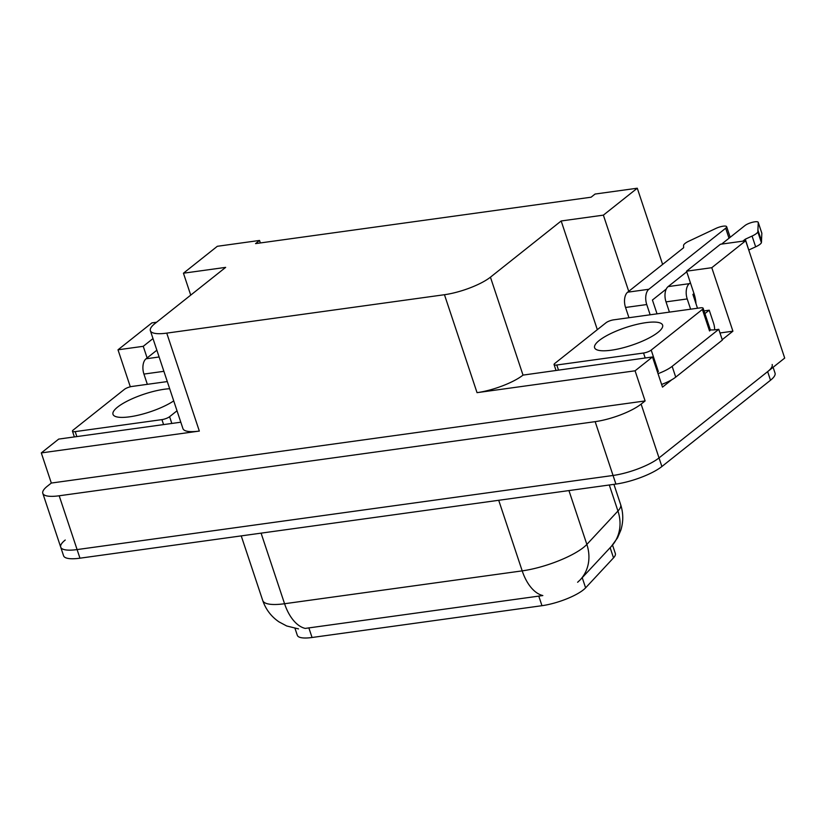 <?xml version="1.0" encoding="UTF-8"?>
<svg xmlns="http://www.w3.org/2000/svg" width="826" height="826" viewBox="0 0 826 826"><rect width="100%" height="100%" fill="white"/><g stroke="black" fill="none" stroke-linecap="round" stroke-linejoin="round"><path stroke-width="1.24" d="M695.977 303.669A37.593 29.55 -128.5 0 0 693.985 293.571L686.54 271.186L711.785 267.696L732.91 331.185L722.223 339.672M156.589 322.233L151.901 322.883L118.004 349.801L130.312 386.785M260.376 242.947L259.54 240.449L217.331 246.293L183.444 273.21L225.653 267.376L154.906 323.575A35.239 9.179 -18.4 0 0 150.373 330.699A35.239 9.179 -18.4 0 0 166.749 333.126L444.46 294.717A35.239 9.179 -18.4 0 0 490.438 277.175L561.174 220.976L597.332 329.657M711.785 267.696L745.672 240.769L784.7 358.081L659.024 457.914A35.239 9.179 161.6 0 1 613.057 475.466L77.097 549.579A35.239 9.179 161.6 0 1 60.711 547.153A35.239 9.179 161.6 0 1 65.244 540.028M720.004 332.971L732.91 331.185M671.775 379.753L662.504 387.115L652.478 356.977L523.013 375.107A35.239 9.179 -18.4 0 1 477.046 392.66L635.08 370.802L652.478 356.977M180.811 422.21L58.698 439.091L41.3 452.916L199.334 431.069A35.239 9.179 -18.4 0 1 182.949 428.632L150.373 330.699M51.326 483.055L645.106 400.94L641.121 404.1A35.239 9.179 161.6 0 1 595.154 421.652L59.193 495.776A35.239 9.179 161.6 0 1 42.807 493.339A35.239 9.179 161.6 0 1 47.34 486.215L51.326 483.055L41.3 452.916M635.08 370.802L645.106 400.94M662.628 264.413L637.28 188.214L595.071 194.048L591.086 197.207L255.564 243.608L259.54 240.449M745.672 240.769L720.427 244.259L686.54 271.186M561.174 220.976L603.383 215.142L628.731 291.33M118.004 349.801L143.249 346.311L147.121 357.937M190.734 295.119L183.444 273.21M637.28 188.214L603.383 215.142M612.531 545.077L615.339 553.513A31.718 8.26 161.6 0 1 613.522 557.86L585.613 587.844A31.718 8.26 161.6 0 1 541.97 605.695L312.052 637.496A31.718 8.26 161.6 0 1 297.308 635.308L295.006 628.39M152.996 338.577L143.249 346.311M298.506 628.896L286.684 625.974L278.94 621.844C271.196 616.537 265.786 609.412 262.72 600.492A46.989 12.245 -18.4 0 0 284.567 603.734A41.114 23.056 82.1 0 0 305.217 628.41L542.837 595.556A41.114 23.056 -97.9 0 1 522.197 570.869A46.989 12.245 -18.4 0 0 583.486 547.473A46.989 12.245 -18.4 0 0 586.852 544.417L617.951 511.015A46.989 12.245 -18.4 0 0 620.636 504.562L613.914 484.356M772.176 364.503A35.239 9.179 161.6 0 1 767.643 371.628L659.024 457.914A35.239 9.179 161.6 0 1 613.057 475.466L77.097 549.579A35.239 9.179 161.6 0 1 60.711 547.153L42.807 493.339M580.379 579.656L611.323 546.42A41.114 35.828 -137 0 0 611.374 546.368A41.114 35.828 -137 0 0 617.951 511.015L609.299 484.986M620.636 504.562C623.382 513.049 623.454 521.557 620.873 530.065L617.538 537.871L611.323 546.42M577.622 582.268L580.079 579.976A41.114 35.828 -137 0 0 580.275 579.769A41.114 35.828 -137 0 0 586.852 544.417L568.938 490.572M580.905 579.088L580.079 579.976M773.105 367.291L775.036 373.115A35.239 9.179 161.6 0 1 770.503 380.239L661.884 466.525A35.239 9.179 161.6 0 1 615.917 484.077L79.957 558.19A35.239 9.179 161.6 0 1 63.571 555.764L60.711 547.153M147.338 384.327L143.93 374.075L163.878 371.318M156.857 350.203L146.037 358.794A11.75 6.587 82.1 0 0 143.93 374.075M628.958 317.721L625.54 307.468L646.748 304.546A11.75 6.587 -97.9 0 1 648.854 289.265L725.693 228.224L729.017 238.229M646.748 304.546L650.155 314.789M666.272 289.028L652.426 300.024L657.031 313.839M704.02 310.896L709.235 310.184L704.919 313.601M661.616 384.451A23.5 6.123 -18.4 0 0 675.73 377.121L722.358 340.075L718.775 329.306A23.5 6.123 161.6 0 1 710.308 329.863M675.73 377.121L672.147 366.352L718.775 329.306M672.147 366.352A23.5 6.123 161.6 0 1 658.033 373.682M709.235 310.184L713.602 323.307A11.75 6.587 -97.9 0 1 714.635 329.842M669.432 312.125L666.014 301.872L687.211 298.94L690.629 309.192M693.985 293.571L692.9 294.428L697.495 308.243M742.832 241.161L745.31 239.189L748.769 250.051M687.211 298.94A11.75 6.587 -97.9 0 1 689.318 283.669L690.402 282.802M761.717 232.932A7.506 1.951 -18.4 0 1 761.809 233.097A7.506 1.951 -18.4 0 1 761.84 233.293L761.417 242.71A11.75 3.056 161.6 0 1 755.656 246.829L748.893 249.948M745.31 239.189L752.073 236.06L755.656 246.829M761.417 242.71L757.834 231.941L758.258 222.524A7.506 1.951 161.6 0 0 758.227 222.339A7.506 1.951 161.6 0 0 752.692 222.215A7.506 1.951 161.6 0 0 744.959 225.56L721.625 244.093M686.747 271.806L668.12 286.601A11.75 6.587 82.1 0 0 666.014 301.872M757.834 231.941A11.75 3.056 161.6 0 1 752.073 236.06M761.582 241.109L758 230.351M730.174 237.299L726.653 226.706A7.506 1.951 161.6 0 0 716.018 228.368L687.924 241.615A11.75 3.056 161.6 0 0 683.556 245.539L683.639 247.717L627.646 292.197A11.75 6.587 82.1 0 0 625.54 307.468M726.653 226.706A7.506 1.951 161.6 0 1 725.693 228.224M173.728 400.899A35.828 9.334 161.6 0 1 137.157 415.447A35.828 9.334 161.6 0 1 112.997 414.342A35.828 9.334 161.6 0 1 117.602 407.094A35.828 9.334 161.6 0 1 169.671 388.726M177.012 410.79L169.588 416.696A5.875 1.528 161.6 0 1 161.927 419.618L75.197 431.616A5.875 1.528 161.6 0 1 72.471 431.213A5.875 1.528 161.6 0 1 73.225 430.026L124.406 389.366A5.875 1.528 161.6 0 1 132.067 386.444L167.296 381.571M599.222 340.488A35.828 9.334 161.6 0 1 636.165 324.546A35.828 9.334 161.6 0 1 662.607 325.114A35.828 9.334 161.6 0 1 658.002 332.362A35.828 9.334 161.6 0 1 621.049 348.314A35.828 9.334 161.6 0 1 594.606 347.736A35.828 9.334 161.6 0 1 599.222 340.488M651.198 350.09A5.875 1.528 161.6 0 1 643.537 353.022L556.807 365.009A5.875 1.528 161.6 0 1 554.081 364.607A5.875 1.528 161.6 0 1 554.835 363.419L606.016 322.76A5.875 1.528 161.6 0 1 613.677 319.838L700.407 307.84A5.875 1.528 161.6 0 1 703.132 308.253A5.875 1.528 161.6 0 1 702.379 309.44L651.198 350.09L658.353 371.617M703.132 308.253L710.298 329.77A5.875 1.528 161.6 0 1 709.534 330.958L702.379 309.44M59.193 495.776L79.957 558.19M595.154 421.652L615.917 484.077M641.121 404.1L661.884 466.525M444.46 294.717L477.046 392.66M166.749 333.126L199.334 431.069M490.438 277.175L523.013 375.107M613.522 557.86L610.146 547.69M585.613 587.844L582.227 577.673M541.97 605.695L538.748 596.031M312.052 637.496L308.831 627.822M261.088 533.142L284.567 603.734L522.197 570.869L498.708 500.277M770.503 380.239L767.643 371.628M159.119 356.987L146.037 358.794M689.318 283.669L668.12 286.601M648.854 289.265L627.646 292.197M761.84 233.293L758.258 222.524M169.588 416.696L171.829 423.449M161.927 419.618L163.579 424.595M75.197 431.616L76.849 436.582M643.537 353.022L645.189 357.988M556.807 365.009L558.469 369.986M262.72 600.492L241.233 535.888M761.809 233.097L758.227 222.339M72.471 431.213L74.371 436.933M554.081 364.607L555.981 370.327"/></g></svg>
